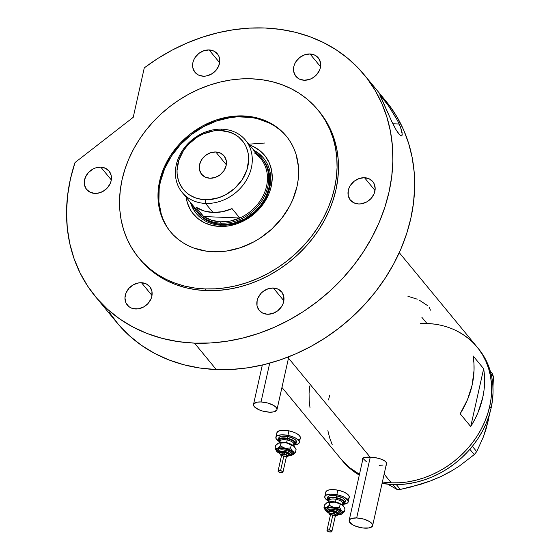 <?xml version="1.0" encoding="UTF-8"?>
<svg xmlns="http://www.w3.org/2000/svg" width="560" height="560" viewBox="0 0 560 560"><rect width="100%" height="100%" fill="white"/><g stroke="black" fill="none" stroke-linecap="round" stroke-linejoin="round"><path stroke-width="0.84" d="M370.279 457.065L356.671 517.937A12.019 4.522 12.6 0 1 372.617 525.672A12.019 4.522 12.6 0 1 365.106 528.164A12.019 4.522 12.6 0 1 349.16 520.429A12.019 4.522 12.6 0 1 356.671 517.937L370.279 457.065M269.703 363.146L261.03 401.947A12.019 4.522 12.6 0 1 276.969 409.682A12.019 4.522 12.6 0 1 269.458 412.174A12.019 4.522 12.6 0 1 253.512 404.439A12.019 4.522 12.6 0 1 261.03 401.947L269.703 363.146M362.733 458.346A12.516 4.711 -167.4 0 0 362.922 458.871L362.852 458.717M362.348 459.221L362.614 458.479L362.607 460.257L362.348 459.221L363.342 457.884L367.92 457.037L374.801 457.513L379.526 458.535L383.495 460.075L386.078 462.035L386.855 464.156L385.742 466.067M362.614 458.479L363.405 457.856M391.314 482.832A88.13 73.514 -39.5 0 0 477.568 435.365A88.13 73.514 -39.5 0 0 477.12 347.081A88.13 73.514 140.5 0 1 489.706 406.371L487.571 414.169L484.687 421.855L481.068 429.366L476.756 436.618L471.8 443.555L466.235 450.1L460.117 456.19L453.509 461.776L446.481 466.795L439.082 471.198L431.403 474.943L423.507 478.002L415.471 480.34L407.379 481.929L399.301 482.769L391.314 482.832L384.139 474.131L391.314 482.832L382.382 481.971A88.13 73.514 -39.5 0 0 391.314 482.832L399.301 482.769L407.379 481.929L415.471 480.34L423.507 478.002L431.403 474.943L439.082 471.198L446.481 466.795L453.509 461.776L460.117 456.19L466.235 450.1L471.8 443.555L476.756 436.618L481.068 429.366L484.687 421.855L487.571 414.169L489.706 406.371A88.13 73.514 140.5 0 1 382.382 481.971L391.314 482.832M288.491 358.134L370.055 457.051L288.491 358.134M483.651 368.711A88.13 73.514 140.5 0 1 470.722 426.552L460.18 413.763A88.13 73.514 -39.5 0 0 473.109 355.922L483.651 368.711L470.722 426.552L460.18 413.763L467.467 399.721L472.143 385.063L474.04 370.293L473.928 363.027L473.109 355.922L483.651 368.711L484.47 375.816L484.582 383.082L483.987 390.446L482.678 397.852L478.009 412.51L474.677 419.636L470.722 426.552L483.651 368.711M364.49 457.45L372.393 457.212L379.526 458.535L384.986 461.013L386.708 463.092L386.813 464.457M341.845 460.061A88.13 73.514 -39.5 0 0 342.538 460.915L341.131 459.214A88.13 73.514 -39.5 0 0 359.471 474.306L349.545 467.614L341.082 459.151L349.545 467.614L359.471 474.306A88.13 73.514 140.5 0 1 341.131 459.214L281.946 387.429M421.89 317.338L426.937 323.456L434.749 324.156L426.937 323.456M456.421 330.757L462.819 334.39L468.706 338.681L462.819 334.39L456.421 330.757M474.019 343.595L478.702 349.076L482.72 355.089L486.024 361.557L488.593 368.424L490.392 375.634L491.407 383.103L491.638 390.761L491.064 398.545L489.706 406.371L491.113 408.079L489.706 406.371L491.064 398.545L491.638 390.761L491.407 383.103L490.392 375.634L488.593 368.424L486.024 361.557L482.72 355.089L478.702 349.076L474.019 343.595M332.227 444.738L329.665 437.864L327.866 430.661L329.665 437.864L332.227 444.738M309.673 386.015L309.071 393.386L309.183 400.652L310.009 407.757M417.277 299.166L407.939 296.317M427.406 305.508L419.02 299.985M430.479 310.17L429.114 307.265M386.372 464.114A12.516 4.711 -167.4 0 0 386.841 463.617M386.855 464.156L386.533 465.164M366.394 461.755L363.335 458.78M383.033 465.101L379.148 465.318M261.03 401.947L257.145 402.164L253.764 403.851L253.477 404.698L254.254 406.616L258.447 409.535L262.647 411.068L269.458 412.174L273.343 411.95L276.724 410.263L277.011 409.423L276.234 407.498L273.784 405.51L267.841 403.053L261.03 401.947M356.671 517.937L351.274 518.553L349.405 519.841L349.286 521.619L352.352 524.601L356.097 526.358L362.88 527.982L368.991 527.94L372.365 526.26L372.652 525.413L371.875 523.488L369.425 521.5L363.489 519.043L356.671 517.937M342.538 460.915A88.13 73.514 -39.5 0 0 359.289 475.111L350.952 469.315L342.489 460.859M478.478 348.719L484.12 356.79L487.431 363.258L489.993 370.132L491.799 377.335L492.814 384.804L493.038 392.469L492.471 400.253L491.113 408.079L488.978 415.87L486.094 423.563L482.475 431.067L478.163 438.326L473.2 445.263L467.635 451.808L461.524 457.898L454.916 463.477L447.881 468.496L440.489 472.899L432.81 476.651L424.914 479.71L416.878 482.041L408.786 483.637L400.701 484.47L392.721 484.54L382.067 483.385A88.13 73.514 -39.5 0 0 491.113 408.079A88.13 73.514 -39.5 0 0 478.527 348.782L399.273 252.665M489.811 413.154L486.353 428.134L483.469 436.695L476.714 451.633L474.257 454.601L469.882 449.295L474.257 454.601L459.039 466.277L450.422 471.632L441 476.525L431.193 480.697L410.669 487.081L400.309 489.426L396.333 484.603L400.309 489.426L396.753 489.279L387.814 484.19L396.753 489.279L392.847 484.54L396.753 489.279L400.309 489.426L421.036 484.197L431.193 480.697L441 476.525L432.005 480.151M492.359 373.632L490.294 371.133L492.359 373.632L493.458 376.747L492.961 387.506L493.458 376.747L491.015 373.786L493.458 376.747L492.359 373.632M486.22 427.595L488.803 418.698L483.469 436.695L476.714 451.633L472.346 446.334L476.714 451.633L474.257 454.601L459.039 466.277L450.422 471.632L441 476.525L449.631 471.856M328.545 399.924A88.13 73.514 140.5 0 1 329.784 395.073M420.525 323.456A88.13 73.514 140.5 0 1 477.12 347.081M190.526 202.573A43.561 36.337 -39.5 0 0 221.123 225.211L219.681 226.457A46.165 38.514 140.5 0 1 186.13 197.246L187.383 202.902L190.463 209.888L192.563 213.038L197.799 218.484L204.239 222.635L211.624 225.323L219.681 226.457L221.123 225.211A43.561 36.337 140.5 0 1 196.315 213.535A43.561 36.337 140.5 0 1 190.526 202.573M261.387 157.99L263.627 160.615L267.12 166.565L269.206 173.285L269.689 176.848L269.528 184.219L268.877 187.957L266.483 195.349L264.754 198.933L260.33 205.702L254.758 211.736L244.72 218.897L233.45 223.258L225.729 224.42L221.914 224.448A42.063 35.084 140.5 0 1 197.967 213.178A42.063 35.084 140.5 0 1 197.449 212.527M194.04 210.175L191.016 203.168A43.561 36.337 -39.5 0 0 196.56 213.829M264.635 143.031L248.815 144.179M170.716 232.071A75.11 62.657 140.5 0 1 170.856 156.982A75.11 62.657 140.5 0 1 244.195 116.795A75.11 62.657 140.5 0 1 286.608 136.507M279.79 129.766L274.778 126.112L269.318 123.018L257.299 118.636L250.852 117.39L237.391 116.851L230.503 117.565L216.755 120.911L203.483 126.714L191.184 134.743L180.341 144.697L171.374 156.184L164.619 168.763L160.335 181.965L159.18 188.636L158.886 201.796L161.287 214.305L163.478 220.157L166.292 225.673M249.494 145.005L253.785 146.79L260.225 150.941L265.461 156.387L269.297 162.925L271.586 170.296L272.237 178.227L271.229 186.403L270.109 190.484L268.597 194.516L264.439 202.251L258.93 209.307L252.266 215.425L244.706 220.36L236.544 223.923L228.095 225.988L219.681 226.457A46.165 38.514 140.5 0 0 269.542 192.129A46.165 38.514 140.5 0 0 249.494 145.005M263.781 158.403A43.561 36.337 -39.5 0 0 254.373 150.927M253.883 150.332A43.561 36.337 140.5 0 1 263.536 158.102A43.561 36.337 140.5 0 1 263.76 201.747A43.561 36.337 140.5 0 1 221.123 225.211A43.561 36.337 -39.5 0 0 267.134 195.398A43.561 36.337 -39.5 0 0 253.883 150.332M262.493 156.975L256.963 152.425L253.799 150.633M254.331 152.873A41.062 34.251 140.5 0 1 266.553 186.214A41.062 34.251 140.5 0 1 239.771 217.994L203.693 216.552L195.965 207.172A41.062 34.251 -39.5 0 0 212.982 212.464L205.534 203.427A41.062 34.251 140.5 0 1 182.154 192.423A41.062 34.251 140.5 0 1 181.944 151.291A41.062 34.251 140.5 0 1 222.131 129.178A41.062 34.251 140.5 0 1 245.511 140.182A41.062 34.251 140.5 0 1 245.721 181.314A41.062 34.251 140.5 0 1 205.534 203.427A41.062 34.251 -39.5 0 0 251.377 167.804A41.062 34.251 -39.5 0 0 222.131 129.178L220.584 130.515A38.255 31.913 140.5 0 1 247.828 166.509A38.255 31.913 140.5 0 1 205.121 199.703L205.534 203.427L212.982 212.464A41.062 34.251 -39.5 0 0 232.043 208.621L239.771 217.994A41.062 34.251 140.5 0 1 220.717 221.837L220.864 223.174A42.063 35.084 -39.5 0 0 264.236 196.623A42.063 35.084 -39.5 0 0 256.2 153.146A42.063 35.084 140.5 0 1 261.814 158.382L262.871 159.656A42.063 35.084 140.5 0 1 263.081 201.789A42.063 35.084 140.5 0 1 221.914 224.448L214.578 223.419L207.844 220.962L201.985 217.182L197.939 213.143M215.782 151.977L226.296 164.731L215.782 151.977L220.64 153.181L224.315 156.198L226.24 160.573L226.128 165.641L223.993 170.625L220.164 174.769L215.222 177.443L209.916 178.241A14.518 12.11 140.5 0 1 201.649 174.349A14.518 12.11 140.5 0 1 201.572 159.803A14.518 12.11 140.5 0 1 215.782 151.977A14.518 12.11 140.5 0 1 224.056 155.869A14.518 12.11 140.5 0 1 224.126 170.415A14.518 12.11 140.5 0 1 209.916 178.241L205.058 177.037L201.383 174.02L199.458 169.645L199.57 164.577L201.705 159.593L205.534 155.449L210.483 152.775L215.782 151.977M261.814 158.382A42.063 35.084 140.5 0 1 262.031 200.515A42.063 35.084 140.5 0 1 220.864 223.174L220.717 221.837A41.062 34.251 140.5 0 1 203.693 216.552L211.666 220.304L220.717 221.837L230.286 221.053L239.771 217.994A41.062 34.251 -39.5 0 0 260.694 158.592L245.511 140.182M220.864 223.174L221.914 224.448L220.864 223.174A42.063 35.084 140.5 0 1 196.91 211.897A42.063 35.084 140.5 0 1 192.843 205.387A42.063 35.084 -39.5 0 0 220.864 223.174M182.154 192.423L197.337 210.833A41.062 34.251 -39.5 0 0 203.693 216.552L195.965 207.172L203.931 210.931L212.982 212.464L222.551 211.68L232.043 208.621L239.771 217.994L203.693 216.552M220.584 130.515L213.612 130.907L203.182 133.945L196.637 137.48L188.062 144.725L183.491 150.577L178.794 160.328L177.037 170.485L177.135 173.81L178.353 180.18L179.466 183.162L182.651 188.58L186.984 193.095L189.539 194.957L195.293 197.806L201.726 199.395L208.586 199.675L219.093 197.603L225.855 194.649L234.983 188.139L242.207 179.641L246.904 169.897L248.668 159.733L248.129 153.167L246.232 147.056L244.797 144.249L243.054 141.638L238.714 137.123L236.159 135.261L230.405 132.412L220.584 130.515L222.131 129.178A41.062 34.251 -39.5 0 0 176.288 164.801A41.062 34.251 -39.5 0 0 205.534 203.427L205.121 199.703A38.255 31.913 140.5 0 1 177.87 163.709A38.255 31.913 140.5 0 1 220.584 130.515M400.54 127.19L402.248 134.316L401.989 135.52L401.317 135.919L400.26 135.443L396.438 130.487L391.895 121.786L379.932 94.976L388.367 105.63L397.523 120.512L400.54 127.19L402.08 132.426L401.989 135.52L401.317 135.919L398.902 134.078L395.549 128.954L391.895 121.786L379.967 95.452L379.932 94.976L380.485 95.389L381.717 96.796L388.367 105.63L396.55 118.671M392.854 123.781L399.224 124.033L392.854 123.781M243.488 115.941A75.11 62.657 140.5 0 1 286.258 136.073A75.11 62.657 140.5 0 1 286.643 211.316A75.11 62.657 140.5 0 1 213.129 251.776L206.472 251.181L193.844 248.052L188.006 245.553L182.546 242.459L177.534 238.805L173.005 234.612L169.015 229.936L165.592 224.819L162.771 219.303L160.587 213.451L159.054 207.312L157.99 194.411L159.635 181.111L163.912 167.916L170.667 155.33L179.641 143.843L190.484 133.889L202.776 125.86L216.055 120.064L229.803 116.711L243.488 115.941L256.599 117.782L262.773 119.665L268.618 122.164L274.071 125.258L279.09 128.919L283.612 133.105L287.609 137.781L291.032 142.898L293.846 148.414L296.037 154.266L298.438 166.775L298.144 179.935L296.989 186.606L292.705 199.808L289.625 206.206L281.722 218.302L271.768 229.068L260.141 238.105L253.841 241.857L240.569 247.66L226.821 251.006L213.129 251.776A75.11 62.657 140.5 0 1 170.359 231.644A75.11 62.657 140.5 0 1 169.981 156.401A75.11 62.657 140.5 0 1 243.488 115.941L244.195 116.795L243.488 115.941M139.391 258.615A116.172 96.908 -39.5 0 0 140.084 259.469A116.172 96.908 -39.5 0 0 206.234 290.605L204.827 288.904A116.172 96.908 140.5 0 1 138.684 257.768A116.172 96.908 140.5 0 1 138.096 141.393A116.172 96.908 140.5 0 1 251.79 78.82A116.172 96.908 140.5 0 1 317.94 109.956A116.172 96.908 140.5 0 1 318.528 226.324A116.172 96.908 140.5 0 1 204.827 288.904L206.234 290.605L195.937 289.681L185.962 287.756L176.414 284.851L167.377 280.987L158.935 276.199L151.179 270.543L144.179 264.068L140.021 259.392M95.27 296.422A174.258 145.362 140.5 0 1 74.998 162.568L70.427 179.011L67.592 195.531L66.542 211.939L67.284 228.053L69.811 243.705L74.088 258.72L80.066 272.93L87.696 286.181L96.88 298.333L107.52 309.246L119.504 318.801L132.699 326.893L146.951 333.431L162.12 338.352L178.024 341.6L194.495 343.126A174.258 145.362 140.5 0 1 95.27 296.422L117.054 322.84A174.258 145.362 -39.5 0 0 216.279 369.551L194.495 343.126L210.28 342.993L226.254 341.348L242.263 338.198L258.153 333.578L273.763 327.53L288.953 320.117L303.569 311.409L317.478 301.49L330.54 290.451L342.629 278.404L353.633 265.461L363.44 251.755L371.959 237.405L379.113 222.558L384.825 207.354L389.046 191.94L391.734 176.47L392.854 161.077L392.413 145.929L390.397 131.159L386.834 116.914L381.759 103.327L375.221 90.538L367.283 78.659L358.022 67.809L347.522 58.1L335.888 49.609L323.225 42.434L309.673 36.638L295.344 32.27L280.385 29.386L264.936 28L249.487 28.112L233.856 29.68L218.19 32.69L202.629 37.1L187.32 42.889L172.396 49.987L158.011 58.338L144.277 67.865A174.258 145.362 140.5 0 1 264.936 28A174.258 145.362 140.5 0 1 364.161 74.704A174.258 145.362 140.5 0 1 365.043 249.263A174.258 145.362 140.5 0 1 194.495 343.126L216.279 369.551A174.258 145.362 -39.5 0 0 386.827 275.681A174.258 145.362 -39.5 0 0 385.945 101.129L364.161 74.704M100.793 167.153A14.518 12.11 140.5 0 1 109.06 171.045A14.518 12.11 140.5 0 1 109.13 185.591A14.518 12.11 140.5 0 1 94.92 193.417A14.518 12.11 140.5 0 1 86.653 189.525A14.518 12.11 140.5 0 1 86.576 174.979A14.518 12.11 140.5 0 1 100.793 167.153L111.307 179.907L100.793 167.153L105.651 168.357L109.319 171.374L111.244 175.749L111.132 180.817L110.306 183.372L107.268 188.02L102.795 191.499L97.566 193.27L94.92 193.417L90.062 192.213L86.394 189.196L84.462 184.821L84.259 182.329L85.407 177.205L88.445 172.55L92.918 169.071L95.487 167.951L100.793 167.153M209.118 49.945A14.518 12.11 140.5 0 1 217.385 53.837A14.518 12.11 140.5 0 1 217.462 68.383A14.518 12.11 140.5 0 1 203.252 76.202A14.518 12.11 140.5 0 1 194.978 72.31A14.518 12.11 140.5 0 1 194.908 57.764A14.518 12.11 140.5 0 1 209.118 49.945L219.632 62.692L209.118 49.945L213.976 51.142L217.651 54.166L218.855 56.217L219.779 61.033L218.631 66.157L215.593 70.812L211.12 74.284L205.898 76.055L203.252 76.202L198.394 74.998L194.719 71.981L192.794 67.606L192.906 62.538L193.732 59.99L195.041 57.554L198.87 53.41L203.812 50.736L209.118 49.945M310.037 53.984A14.518 12.11 140.5 0 1 318.311 57.876A14.518 12.11 140.5 0 1 318.381 72.422A14.518 12.11 140.5 0 1 304.171 80.241A14.518 12.11 140.5 0 1 295.904 76.349A14.518 12.11 140.5 0 1 295.827 61.803A14.518 12.11 140.5 0 1 310.037 53.984L320.551 66.731L310.037 53.984L314.895 55.181L318.57 58.205L320.495 62.58L320.383 67.641L319.557 70.196L316.512 74.851L312.039 78.323L309.477 79.443L304.171 80.241L299.313 79.037L295.638 76.02L293.713 71.645L293.825 66.577L294.658 64.029L295.96 61.593L299.789 57.449L304.738 54.775L310.037 53.984M364.511 177.709A14.518 12.11 140.5 0 1 372.778 181.601A14.518 12.11 140.5 0 1 372.855 196.147A14.518 12.11 140.5 0 1 358.638 203.973A14.518 12.11 140.5 0 1 350.371 200.081A14.518 12.11 140.5 0 1 350.301 185.535A14.518 12.11 140.5 0 1 364.511 177.709L375.025 190.463L364.511 177.709L369.369 178.913L373.037 181.93L374.248 183.988L375.172 188.804L374.024 193.928L370.986 198.576L366.513 202.055L361.291 203.826L358.638 203.973L353.78 202.769L350.112 199.752L348.187 195.377L348.299 190.309L349.125 187.761L350.434 185.325L354.263 181.181L359.205 178.507L364.511 177.709M273.336 288.001A14.518 12.11 140.5 0 1 281.61 291.893A14.518 12.11 140.5 0 1 281.68 306.439A14.518 12.11 140.5 0 1 267.47 314.258A14.518 12.11 140.5 0 1 259.203 310.366A14.518 12.11 140.5 0 1 259.126 295.82A14.518 12.11 140.5 0 1 273.336 288.001L283.85 300.748L273.336 288.001L278.194 289.205L281.869 292.222L283.794 296.597L283.682 301.665L282.856 304.213L281.547 306.649L277.718 310.793L272.776 313.467L267.47 314.258L262.612 313.061L258.937 310.037L257.012 305.662L257.124 300.601L257.957 298.046L260.995 293.391L263.088 291.473L268.037 288.799L273.336 288.001M141.477 282.723A14.518 12.11 140.5 0 1 149.744 286.615A14.518 12.11 140.5 0 1 149.821 301.161A14.518 12.11 140.5 0 1 135.611 308.98A14.518 12.11 140.5 0 1 127.337 305.088A14.518 12.11 140.5 0 1 127.267 290.542A14.518 12.11 140.5 0 1 141.477 282.723L151.991 295.477L141.477 282.723L146.335 283.927L150.01 286.944L151.935 291.319L151.823 296.387L150.99 298.935L147.952 303.59L143.479 307.069L138.257 308.833L133.077 308.63L130.753 307.783L128.723 306.474L125.874 302.708L124.95 297.892L126.091 292.768L129.136 288.113L133.609 284.641L138.831 282.87L141.477 282.723M144.277 67.865L133.224 117.32L74.998 162.568L133.224 117.32L144.277 67.865M319.277 111.573L326.718 122.213L331.079 130.739L334.46 139.797L336.833 149.296L338.177 159.138L338.478 169.239L337.729 179.501L335.937 189.819L333.123 200.088L329.315 210.224L324.548 220.122L318.864 229.691L312.326 238.833L304.99 247.457L296.933 255.486L288.225 262.85L278.95 269.458L269.206 275.268L259.077 280.21L248.675 284.235L238.084 287.315L227.409 289.415L216.762 290.521L206.234 290.605A116.172 96.908 -39.5 0 0 319.935 228.032A116.172 96.908 -39.5 0 0 319.347 111.657L317.94 109.956M109.48 312.606L118.664 324.751L129.304 335.664L141.288 345.219L154.483 353.311L168.735 359.856L183.904 364.77L199.808 368.018L216.279 369.551L232.071 369.411L248.045 367.766L264.047 364.616L279.937 359.996L295.547 353.948L310.737 346.535L325.353 337.827L339.262 327.908L352.324 316.869L364.413 304.822L375.417 291.886L385.224 278.173L393.75 263.823L400.897 248.976L406.616 233.772L410.83 218.358L413.518 202.888L414.638 187.502L414.197 172.347L412.181 157.577L408.618 143.332L403.55 129.752L397.012 116.956L389.067 105.077L379.806 94.234M204.827 288.904L215.355 288.813L226.002 287.714L236.677 285.614L247.268 282.534L257.677 278.502L267.799 273.56L277.543 267.757L286.818 261.142L295.526 253.785L303.583 245.756L310.919 237.125L317.457 227.983L323.141 218.421L327.908 208.523L331.716 198.387L334.53 188.111L336.322 177.793L337.071 167.538L336.77 157.437L335.433 147.588L333.06 138.089L329.672 129.038L325.318 120.505L320.019 112.588L313.845 105.357L306.845 98.882L299.089 93.226L290.654 88.438L281.61 84.574L272.062 81.662L262.087 79.737L251.79 78.82L241.262 78.904L230.615 80.003L219.947 82.103L209.356 85.183L198.947 89.215L188.818 94.157L179.074 99.96L169.806 106.575L161.098 113.932L153.034 121.968L145.698 130.592L139.16 139.734L133.476 149.296L128.709 159.194L124.901 169.33L122.087 179.606L120.302 189.924L119.553 200.179L119.847 210.28L121.191 220.129L123.564 229.628L126.945 238.686L131.306 247.212L136.598 255.129L142.772 262.36L149.772 268.835L157.528 274.498L165.97 279.279L175.007 283.143L184.562 286.055L194.53 287.98L204.827 288.904M397.523 120.512L399.224 124.033M379.932 94.976L380.485 95.389M337.673 514.689A4.508 1.694 -167.4 0 0 333.389 512.022L333.158 513.303A3.507 1.316 12.6 0 1 336.301 514.801A3.507 1.316 12.6 0 1 335.307 516.082M329.154 512.323A7.511 2.828 12.6 0 1 326.998 508.683A7.511 2.828 12.6 0 1 334.075 508.165L333.844 509.453A6.51 2.45 -167.4 0 0 327.313 510.531A6.51 2.45 -167.4 0 1 333.844 509.453L333.62 510.734A5.509 2.072 12.6 0 1 338.401 512.897A5.509 2.072 12.6 0 1 337.582 514.976M337.183 515.067L338.401 514.626L338.793 513.478L337.386 512.113L333.62 510.734L333.844 509.453A6.51 2.45 -167.4 0 1 340.032 513.31A6.51 2.45 -167.4 0 0 333.844 509.453L334.075 508.165L340.102 510.657L341.229 512.491L339.829 513.842A7.511 2.828 12.6 0 0 340.473 510.993A7.511 2.828 12.6 0 0 334.075 508.165L329.952 507.822L327.873 508.2L326.522 509.537L327.656 511.364M331.87 531.482L335.51 515.179A2.506 0.945 -167.4 0 0 333.13 513.688L329.49 529.984A2.506 0.945 12.6 0 1 331.87 531.482A2.506 0.945 12.6 0 1 329.357 531.881A2.506 0.945 12.6 0 1 326.984 530.39A2.506 0.945 12.6 0 1 329.49 529.984L333.13 513.688L334.845 514.311L335.517 515.13L334.754 515.655L333.004 515.585M337.666 514.71L337.869 513.807A4.508 1.694 -167.4 0 0 333.592 511.119L333.389 512.022A4.508 1.694 12.6 0 1 337.666 514.71L336.896 515.753L335.279 516.208M342.398 505.029L342.741 503.489A7.007 2.639 -167.4 0 0 336.084 499.303L336.315 498.015L330.708 497.791L328.454 498.911L328.37 500.101L328.944 500.948A8.015 3.017 12.6 0 1 336.315 498.015L336.084 499.303A7.007 2.639 -167.4 0 0 329.056 500.458M331.219 501.732A7.007 2.639 12.6 0 1 335.475 502.019A7.007 2.639 12.6 0 1 340.235 503.748A7.007 2.639 12.6 0 0 335.475 502.019L336.084 499.303L335.475 502.019A7.007 2.639 12.6 0 0 331.219 501.732M344.897 503.02L345.303 501.207A9.016 3.388 -167.4 0 0 336.742 495.824L336.343 497.637A9.016 3.388 12.6 0 1 344.897 503.02A9.016 3.388 12.6 0 1 342.482 504.658M348.236 501.865L349.251 497.336A12.019 4.522 -167.4 0 0 337.834 490.161L336.826 494.683A12.019 4.522 12.6 0 1 348.236 501.865A12.019 4.522 12.6 0 1 343.693 504.266L347.256 503.167L347.984 502.446L348.11 500.675L345.051 497.693L341.299 495.936L336.826 494.683L337.834 490.161A12.019 4.522 -167.4 0 0 325.794 492.093L324.779 496.622A12.019 4.522 12.6 0 1 336.826 494.683L330.232 494.137L325.759 495.313L325.031 496.034L324.905 497.812L327.964 500.787M343.679 506.408L340.648 503.951L336.476 502.425L330.883 501.732L327.565 502.334A9.016 3.388 -167.4 0 0 327.355 502.439A9.016 3.388 -167.4 0 0 327.341 502.446L327.355 502.439M327.95 506.254L328.685 506.744M327.866 500.731A12.019 4.522 12.6 0 1 324.779 496.622M327.684 497.469L328.447 496.293L330.435 495.572L336.742 495.824L342.916 498.078L345.212 500.311L345.114 501.648M347.13 499.212L348.271 498.638M348.999 497.924L349.125 496.146L347.48 494.151L344.316 492.24L340.123 490.707L335.531 489.783L329.427 489.818L326.774 490.784L325.759 492.345M336.742 495.824A9.016 3.388 -167.4 0 0 327.712 497.273L327.306 499.086A9.016 3.388 12.6 0 1 336.343 497.637L336.742 495.824M342.174 504.721L344.715 503.461L344.344 501.382L341.201 499.198L336.343 497.637L331.401 497.224L328.041 498.106L327.404 499.982L328.797 501.606A9.016 3.388 12.6 0 1 327.306 499.086M342.629 504.007A8.015 3.017 12.6 0 0 343.07 500.969A8.015 3.017 12.6 0 0 336.315 498.015L340.634 499.401L343.434 501.347L343.756 503.188L342.51 504.049M342.748 503.454A7.007 2.639 -167.4 0 0 336.084 499.303A7.007 2.639 -167.4 0 0 329.063 500.43L328.713 501.97M338.086 514.857L340.732 514.5L342.594 513.219L342.118 511.343L339.437 509.383L331.821 507.255L328.692 507.22L325.066 508.032L323.967 507.703L324.618 504.791L327.565 502.334L335.328 502.166A9.016 3.388 -167.4 0 0 327.565 502.334L329.952 502.397L329.301 505.309L325.416 508.417L325.052 509.236L326.116 511.182L328.321 512.645M326.844 502.74L324.618 504.791L323.967 507.703L325.542 510.559A9.016 3.388 12.6 0 1 326.354 507.766A9.016 3.388 12.6 0 1 334.11 507.598A9.016 3.388 12.6 0 1 341.635 510.839A9.016 3.388 12.6 0 1 341.614 514.15A9.016 3.388 12.6 0 1 341.404 514.255L344.351 511.798L341.635 510.839L339.493 507.36L334.11 507.598L329.301 505.309L326.354 507.766L323.967 507.703L325.5 510.51M338.632 514.836A9.016 3.388 12.6 0 0 341.404 514.255L344.351 511.798L345.002 508.886L343.462 506.072L345.002 508.886L344.351 511.798L342.293 511.329L340.466 509.348L339.493 507.36L340.137 504.448L339.493 507.36L336.812 507.773L332.801 507.234L329.301 505.309L329.952 502.397L333.977 501.991L336.637 502.523L342.853 505.407A9.016 3.388 -167.4 0 0 335.328 502.166L342.195 504.917L343.462 506.072A9.016 3.388 -167.4 0 0 343.434 506.03A9.016 3.388 -167.4 0 0 342.853 505.407L343.434 506.03M327.943 512.449A9.016 3.388 12.6 0 1 326.116 511.182L326.116 511.182A9.016 3.388 12.6 0 1 325.542 510.559M328.839 513.023A5.509 2.072 12.6 0 1 328.818 510.867A5.509 2.072 12.6 0 1 333.62 510.734L330.596 510.489L328.545 511.021L328.153 512.169L328.909 513.086M329.119 512.288L329.441 511.35L330.435 510.986L333.592 511.119L337.204 512.61L337.778 514.024M333.592 511.119A4.508 1.694 -167.4 0 0 329.077 511.84L328.874 512.743A4.508 1.694 12.6 0 1 333.389 512.022L333.592 511.119M334.901 516.124L336.203 515.781L336.273 514.766L333.158 513.303L329.931 513.492L329.686 514.22L330.575 515.088M332.528 515.473L330.617 514.143L331.38 513.618L333.13 513.688A2.506 0.945 -167.4 0 0 330.624 514.087L326.984 530.39M329.49 529.984L327.187 530.117L327.348 531.055L329.84 531.965L331.814 531.601L331.499 530.817L329.49 529.984M330.421 514.99A3.507 1.316 12.6 0 1 329.98 513.457A3.507 1.316 12.6 0 1 333.158 513.303L333.389 512.022A4.508 1.694 -167.4 0 0 328.867 512.764L329.126 514.01L330.393 515.116M286.37 456.89L287.987 456.435L288.96 454.489A4.508 1.694 -167.4 0 0 284.676 451.801L284.48 452.704A4.508 1.694 12.6 0 1 288.757 455.392A4.508 1.694 -167.4 0 0 284.48 452.704L284.249 453.992A3.507 1.316 12.6 0 1 287.392 455.483A3.507 1.316 12.6 0 1 286.398 456.764M280.238 453.005A7.511 2.828 12.6 0 1 278.089 449.365A7.511 2.828 12.6 0 1 285.166 448.847L284.935 450.135A6.51 2.45 -167.4 0 0 278.404 451.213A6.51 2.45 -167.4 0 1 284.935 450.135L284.704 451.416A5.509 2.072 12.6 0 1 289.485 453.586A5.509 2.072 12.6 0 1 288.673 455.658M288.274 455.749L289.821 454.979L289.877 454.16L288.477 452.795L284.704 451.416L284.935 450.135A6.51 2.45 -167.4 0 1 291.123 453.992A6.51 2.45 -167.4 0 0 284.935 450.135L285.166 448.847L291.186 451.346L292.32 453.173L290.92 454.524A7.511 2.828 12.6 0 0 291.564 451.675A7.511 2.828 12.6 0 0 285.166 448.847L281.043 448.504L278.964 448.882L277.613 450.219L278.74 452.046M282.954 472.164L286.601 455.861A2.506 0.945 -167.4 0 0 284.221 454.37L280.581 470.666A2.506 0.945 12.6 0 1 282.954 472.164A2.506 0.945 12.6 0 1 280.448 472.563A2.506 0.945 12.6 0 1 278.068 471.072A2.506 0.945 12.6 0 1 280.581 470.666L284.221 454.37L285.936 454.993L286.608 455.812L285.845 456.337L284.088 456.267M293.489 445.711L293.832 444.171A7.007 2.639 -167.4 0 0 287.175 439.985L287.399 438.697L281.792 438.473L279.538 439.593L279.461 440.783L280.035 441.63A8.015 3.017 12.6 0 1 287.399 438.697L287.175 439.985A7.007 2.639 -167.4 0 0 280.14 441.14M282.31 442.414A7.007 2.639 12.6 0 1 286.566 442.701A7.007 2.639 12.6 0 1 291.326 444.43A7.007 2.639 12.6 0 0 286.566 442.701L287.175 439.985L286.566 442.701A7.007 2.639 12.6 0 0 282.31 442.414M295.988 443.702L296.394 441.889A9.016 3.388 -167.4 0 0 287.833 436.506L287.427 438.319A9.016 3.388 12.6 0 1 295.988 443.702A9.016 3.388 12.6 0 1 293.566 445.347M299.327 442.547L300.335 438.018A12.019 4.522 -167.4 0 0 288.925 430.843L287.91 435.365A12.019 4.522 12.6 0 1 299.327 442.547A12.019 4.522 12.6 0 1 294.784 444.948L298.347 443.849L299.075 443.135L299.201 441.357L296.142 438.375L292.39 436.618L287.91 435.365L288.925 430.843A12.019 4.522 -167.4 0 0 276.885 432.775L275.87 437.304A12.019 4.522 12.6 0 1 287.91 435.365L281.323 434.819L276.85 435.995L276.122 436.716L275.996 438.494L279.055 441.469M294.763 447.09L291.739 444.633L287.567 443.107L281.974 442.414L278.656 443.016A9.016 3.388 -167.4 0 0 278.446 443.121A9.016 3.388 -167.4 0 0 278.432 443.128L278.446 443.121M279.034 446.936L279.776 447.426M278.95 441.406L279.888 442.288A9.016 3.388 12.6 0 1 278.397 439.768A9.016 3.388 12.6 0 1 287.427 438.319L282.485 437.906L279.986 438.361L278.369 439.964L278.95 441.406A12.019 4.522 12.6 0 1 275.87 437.304M278.775 438.151L279.538 436.975L281.526 436.254L287.833 436.506L294.007 438.76L295.841 440.258L296.205 442.33M298.221 439.894L299.362 439.327M300.09 438.606L300.209 436.828L298.564 434.833L295.407 432.922L291.214 431.389L286.622 430.465L280.511 430.5L277.858 431.466L276.843 433.034M293.265 445.403L295.799 444.143L295.89 442.806L293.601 440.573L287.427 438.319L287.833 436.506A9.016 3.388 -167.4 0 0 278.803 437.955L278.397 439.768M293.713 444.689A8.015 3.017 12.6 0 0 294.161 441.651A8.015 3.017 12.6 0 0 287.399 438.697L290.388 439.53L293.832 441.357L295.036 443.31L293.601 444.731M293.839 444.136A7.007 2.639 -167.4 0 0 287.175 439.985A7.007 2.639 -167.4 0 0 280.147 441.112L279.804 442.652M289.177 455.539L291.823 455.182L293.685 453.901L293.209 452.025L290.528 450.065L282.912 447.937L279.783 447.902L276.15 448.714L275.058 448.385L275.709 445.473L278.656 443.016L286.419 442.848A9.016 3.388 -167.4 0 0 278.656 443.016L281.043 443.086L280.392 445.991L276.507 449.099L276.143 449.925L276.724 451.367L279.405 453.327M277.935 443.429L275.709 445.473L275.058 448.385L276.626 451.241A9.016 3.388 12.6 0 1 277.445 448.448A9.016 3.388 12.6 0 1 285.201 448.28A9.016 3.388 12.6 0 1 292.726 451.521A9.016 3.388 12.6 0 1 292.705 454.839A9.016 3.388 12.6 0 1 292.488 454.937L295.435 452.48L292.726 451.521L290.577 448.042L285.201 448.28L280.392 445.991L277.445 448.448L275.058 448.385L276.591 451.192M293.937 446.089A9.016 3.388 -167.4 0 0 286.419 442.848L293.279 445.599L294.518 446.712A9.016 3.388 -167.4 0 0 293.937 446.089L296.086 449.568L295.435 452.48L292.726 451.521L290.577 448.042L285.201 448.28L280.392 445.991L281.043 443.086L285.068 442.673L287.728 443.205L291.228 445.13L290.577 448.042L291.228 445.13L293.937 446.089M289.723 455.518A9.016 3.388 12.6 0 0 292.488 454.937L295.435 452.48L296.086 449.568L294.546 446.754M279.034 453.131A9.016 3.388 12.6 0 1 277.207 451.864L277.207 451.864A9.016 3.388 12.6 0 1 276.626 451.241M279.923 453.705A5.509 2.072 12.6 0 1 279.909 451.549A5.509 2.072 12.6 0 1 284.704 451.416L281.687 451.171L279.636 451.703L279.167 452.424L280 453.768M280.21 452.97L280.959 451.822L284.676 451.801L288.295 453.292L288.869 454.713M284.676 451.801A4.508 1.694 -167.4 0 0 280.161 452.522L279.958 453.432A4.508 1.694 12.6 0 1 284.48 452.704L284.676 451.801M285.985 456.806L287.294 456.463L287.539 455.735L284.914 454.146L281.351 454.006L280.77 454.902L281.666 455.77M283.612 456.155L282.079 455.434L281.764 454.65L284.221 454.37A2.506 0.945 -167.4 0 0 281.715 454.769L278.068 471.072M280.581 470.666L278.509 470.68L278.061 471.128L278.439 471.737L280.924 472.647L282.905 472.283L282.59 471.499L280.581 470.666M281.512 455.672A3.507 1.316 12.6 0 1 281.071 454.139A3.507 1.316 12.6 0 1 284.249 453.992L284.48 452.704A4.508 1.694 -167.4 0 0 279.958 453.446M386.666 462.826L372.617 525.672M288.806 356.748L276.976 409.661M262.325 365.029L253.512 404.439M363.209 457.583L349.16 520.429M140.084 259.469L138.684 257.768M340.025 513.338L339.297 514.451L337.491 515.158M327.32 510.496L327.509 511.819L328.846 513.226M291.116 454.02L290.381 455.133L288.575 455.84M278.411 451.178L278.6 452.501L279.93 453.908M279.958 453.432L280.217 454.699L281.484 455.798"/></g></svg>
